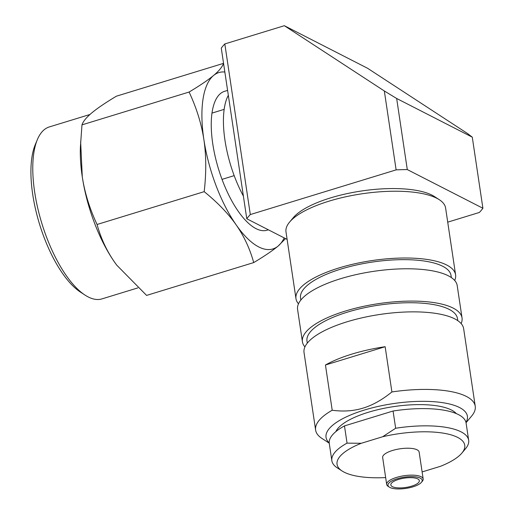 <?xml version="1.0" encoding="UTF-8"?>
<svg xmlns="http://www.w3.org/2000/svg" width="514" height="514" viewBox="0 0 514 514"><rect width="100%" height="100%" fill="white"/><g stroke="black" fill="none" stroke-linecap="round" stroke-linejoin="round"><path stroke-width="0.77" d="M411.656 486.154A14.411 4.722 171.5 0 0 419.34 480.667A14.411 4.722 171.5 0 0 398.517 479.433A14.411 4.722 171.5 0 0 390.833 484.927A14.411 4.722 171.5 0 0 411.656 486.154M289.6 222.087L293.308 217.653A76.085 24.935 -8.5 0 1 330.476 197.922A76.085 24.935 -8.5 0 1 432.043 195.172A76.085 24.935 -8.5 0 1 434.459 196.56L439.303 199.708A80.698 26.452 -8.5 0 1 445.612 208.048L455.597 274.829A80.698 26.452 171.5 0 0 446.717 265.018A80.698 26.452 -8.5 0 0 354.962 263.74A80.698 26.452 -8.5 0 0 295.98 298.685L285.996 231.898A80.698 26.452 -8.5 0 1 289.6 222.087A80.698 26.452 -8.5 0 1 329.018 201.154A80.698 26.452 -8.5 0 1 436.739 198.237A80.698 26.452 -8.5 0 1 439.303 199.708M329.211 442.869A71.472 23.426 -8.5 0 1 364.13 410.121A71.472 23.426 -8.5 0 1 459.542 407.531A71.472 23.426 -8.5 0 1 465.973 422.431M329.236 443.177L321.931 438.429A80.698 26.452 -8.5 0 1 315.622 430.096A80.698 26.452 -8.5 0 1 332.205 410.243C343.391 411.74 353.69 411.027 363.102 408.097C372.541 405.25 382.14 399.866 391.906 391.951A80.698 26.452 -8.5 0 1 466.359 396.429A80.698 26.452 -8.5 0 1 475.238 406.24A80.698 26.452 -8.5 0 1 471.634 416.057L466.037 422.733M389.888 487.452A17.29 5.667 -8.5 0 1 389.336 487.137A17.29 5.667 -8.5 0 1 397.206 478.765A17.29 5.667 -8.5 0 1 420.285 478.136A17.29 5.667 -8.5 0 1 421.416 482.344A17.29 5.667 -8.5 0 1 406.568 488.3A17.29 5.667 -8.5 0 1 389.888 487.452M389.336 487.137L388.128 486.347A18.446 6.046 -8.5 0 1 386.682 484.445A18.446 6.046 -8.5 0 1 396.519 477.416A18.446 6.046 -8.5 0 1 421.139 476.748A18.446 6.046 -8.5 0 1 423.17 478.99A18.446 6.046 -8.5 0 1 422.341 481.232L421.416 482.344M422.11 471.929L440.479 466.301A64.558 21.158 171.5 0 0 461.868 453.097A64.558 21.158 171.5 0 0 446.467 433.739A64.558 21.158 171.5 0 0 382.673 436.733L395.651 428.252L393.075 411.014A69.165 22.667 -8.5 0 1 466.089 423.022L468.665 440.254A69.165 22.667 -8.5 0 1 465.575 448.671L461.868 453.097M395.651 428.252A69.165 22.667 -8.5 0 1 468.665 440.254M347.053 443.145L361.323 443.274A64.558 21.158 171.5 0 0 342.106 470.997L337.261 467.849A69.165 22.667 -8.5 0 1 331.851 460.705A69.165 22.667 -8.5 0 1 347.053 443.145L344.476 425.907A69.165 22.667 -8.5 0 0 329.275 443.473L331.851 460.705M342.106 470.997A64.558 21.158 171.5 0 0 385.654 477.57M386.682 484.445L382.66 457.518A18.446 6.046 -8.5 0 1 396.14 449.525A18.446 6.046 -8.5 0 1 417.111 449.821A18.446 6.046 171.5 0 1 419.141 452.063L423.17 478.99M382.673 436.733L361.323 443.274M393.075 411.014L344.476 425.907M335.848 431.631A62.252 20.406 -8.5 0 1 386.901 407.75A62.252 20.406 -8.5 0 1 451.433 410.018A62.252 20.406 171.5 0 1 456.336 413.622M391.906 391.951L385.147 346.712L325.446 365.004A80.698 26.452 -8.5 0 1 385.147 346.712M332.205 410.243L325.446 365.004M315.622 430.096L304.031 352.54A80.698 26.452 -8.5 0 1 363.012 317.594A80.698 26.452 -8.5 0 1 454.768 318.873A80.698 26.452 171.5 0 1 463.647 328.684L475.238 406.24M307.288 343.14L306.98 341.084A76.085 24.935 -8.5 0 1 362.588 308.143A76.085 24.935 -8.5 0 1 449.107 309.344A76.085 24.935 171.5 0 1 457.473 318.596L457.781 320.652M461.129 323.557A80.698 26.452 171.5 0 0 462.035 317.915A80.698 26.452 171.5 0 0 453.162 308.104A80.698 26.452 -8.5 0 0 361.4 306.826A80.698 26.452 -8.5 0 0 302.418 341.765L297.587 309.454A80.698 26.452 -8.5 0 1 356.568 274.508A80.698 26.452 -8.5 0 1 448.33 275.793A80.698 26.452 171.5 0 1 457.203 285.598L462.035 317.915M304.93 346.899A80.698 26.452 -8.5 0 1 302.418 341.765M300.844 300.054L300.542 297.998A76.085 24.935 -8.5 0 1 356.151 265.057A76.085 24.935 -8.5 0 1 442.67 266.258A76.085 24.935 171.5 0 1 451.035 275.51L451.343 277.566M454.691 280.471A80.698 26.452 171.5 0 0 455.597 274.829M298.493 303.813A80.698 26.452 -8.5 0 1 295.98 298.685M211.98 113.099A72.628 28.572 73 0 0 222.022 179.367L234.178 175.64A72.628 28.572 73 0 0 243.385 196.085A72.628 28.572 -107 0 1 228.325 95.289A72.628 28.572 73 0 0 224.143 109.373L211.98 113.099A72.628 28.572 -107 0 1 224.586 91.312L227.593 90.393M224.817 43.941L284.345 25.7L367.587 68.278L467.573 133.556L472.282 137.167L396.66 98.482L407.287 169.575A123.347 40.426 171.5 0 0 396.127 169.877L250.312 214.563L224.817 43.941A123.347 40.426 171.5 0 0 221.277 48.143L246.778 218.765L287.12 239.395M250.312 214.563A123.347 40.426 171.5 0 0 246.778 218.765M407.287 169.575L482.903 208.254A123.347 40.426 171.5 0 1 479.369 212.455L447.726 222.157M472.282 137.167L482.903 208.254M396.66 98.482L384.331 90.978L284.345 25.7M384.331 90.978L396.127 169.877M115.406 263.316A92.224 36.282 -107 0 1 114.59 262.166C106.668 250.736 100.828 238.175 97.069 224.483L204.186 191.658C206.358 172.871 206.262 155.53 203.885 139.635C201.449 123.758 196.521 107.895 189.094 92.045C199.882 85.587 208.035 80.068 213.561 75.481C219.022 70.919 222.35 66.878 223.539 63.357L223.551 63.37M285.527 238.586L278.17 246.02C272.651 250.601 264.498 256.126 253.71 262.583L146.593 295.409L116.742 265.153L114.59 262.166A92.224 36.282 -107 0 1 82.285 176.893A92.224 36.282 -107 0 1 80.415 146.696L81.977 124.87L189.094 92.045M137.829 287.904L101.971 298.891A89.918 35.376 -107 0 1 88.363 297.028A89.918 35.376 -107 0 1 84.964 295.055A89.918 35.376 -107 0 1 41.807 223.282A89.918 35.376 -107 0 1 37.342 139.654A89.918 35.376 -107 0 1 49.28 126.945L89.944 114.487M224.843 72.024A92.224 36.282 73 0 0 213.561 75.481A92.224 36.282 -107 0 0 203.885 139.635A92.224 36.282 -107 0 0 236.189 224.901C228.261 213.599 217.595 202.516 204.186 191.658M81.977 124.87C83.139 121.388 86.461 117.346 91.961 112.746C97.551 108.113 105.704 102.594 116.421 96.182L223.539 63.357M253.71 262.583C249.9 248.782 244.06 236.222 236.189 224.901A92.224 36.282 73 0 0 278.17 246.02A92.224 36.282 -107 0 0 284.216 237.918M84.964 295.055L80.435 292.087A85.305 33.558 -107 0 1 39.488 223.995A85.305 33.558 -107 0 1 35.254 144.652L37.342 139.654M97.069 224.483C89.687 208.774 84.759 192.911 82.285 176.893L80.64 141.768M268.379 229.809L267.145 230.188A72.628 28.572 -107 0 1 222.022 179.367"/></g></svg>
